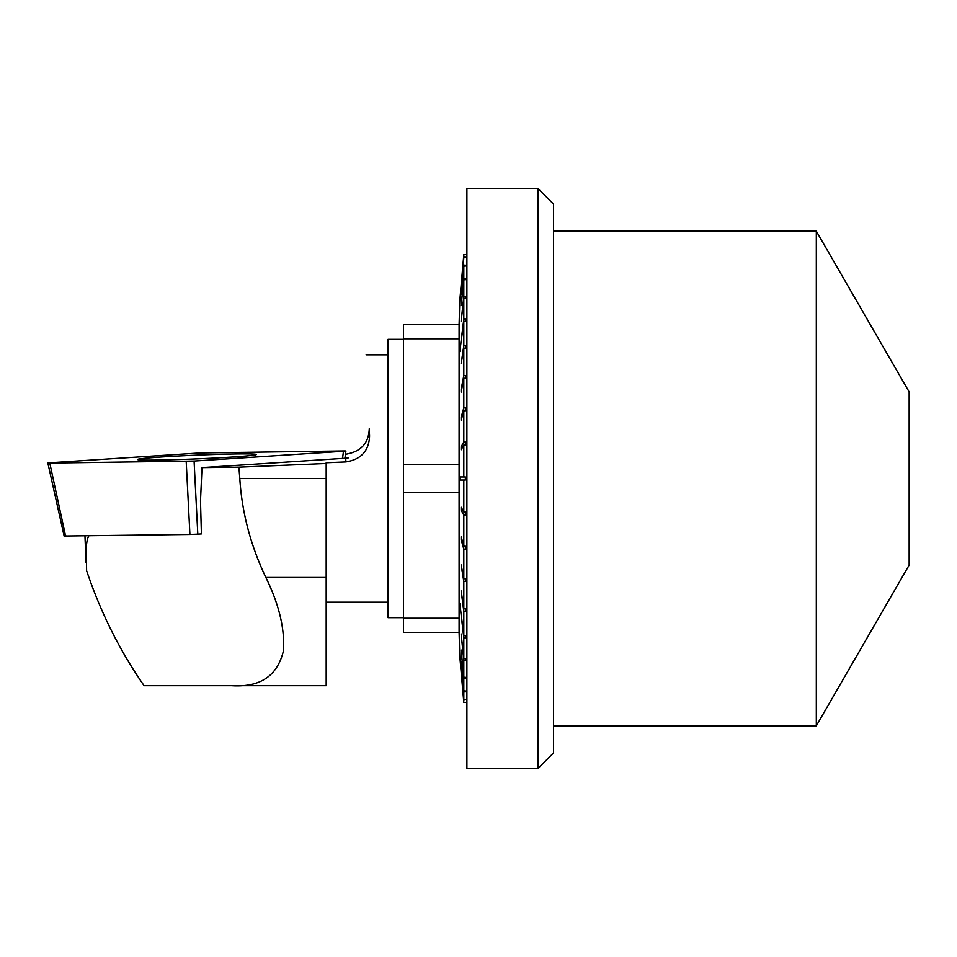 <?xml version="1.0" encoding="UTF-8"?>
<svg xmlns="http://www.w3.org/2000/svg" width="957" height="957" viewBox="0 0 957 957"><rect width="100%" height="100%" fill="white"/><g stroke="black" fill="none" stroke-linecap="round" stroke-linejoin="round"><path stroke-width="1.44" d="M88.893 535.729L87.35 539.126L86.369 545.346L86.597 570.635C100.593 612.336 119.757 650.7 144.088 685.702L326.181 685.702L326.181 462.745L345.884 461.92L345.728 458.2L348.24 457.913L344.939 458.08M345.728 458.2L201.999 467.614L200.492 500.918L201.401 533.922L197.8 534.15L194.08 461.047L49.788 463.068C47.084 463.068 47.252 462.973 50.302 462.745L199.678 452.96L343.958 450.95C346.661 450.938 346.494 451.046 343.455 451.261L194.08 461.047M326.181 463.487L238.915 467.16L201.999 467.614M231.594 685.702C260.244 687.533 277.542 675.845 283.475 650.676C284.827 628.474 278.942 604.07 265.855 577.466A542.655 371.113 179.3 0 1 239.8 478.5L238.915 467.16M174.569 685.702L326.181 685.702M345.884 461.92C361.124 459.48 369.019 450.831 369.558 435.949L369.258 428.748C368.732 443.282 360.837 451.788 345.561 454.264L345.716 458.068M403.507 617.672L388.04 617.672L388.04 339.328L403.507 339.328M240.255 456.465A59.454 1.866 -2.4 0 0 256.285 454.515A59.454 1.866 -2.4 0 0 218.722 454.348A59.454 1.866 -2.4 0 0 153.503 457.542A59.454 1.866 -2.4 0 0 137.473 459.504A59.454 1.866 -2.4 0 0 175.155 459.659A59.454 1.866 -2.4 0 0 240.255 456.465M186.196 461.358L189.917 534.473L197.8 534.15M189.917 534.473L65.566 536.016L49.788 463.068C47.084 463.068 47.252 462.973 50.302 462.745M65.949 535.788C63.676 535.944 63.545 536.028 65.566 536.016M343.958 450.95C346.661 450.938 346.494 451.046 343.455 451.261L342.534 458.415M909.15 478.5L909.15 565.097L816.321 725.837L816.321 231.163L909.15 391.903L909.15 478.5M538.037 188.565L466.896 188.565L466.896 768.435L538.037 768.435L538.037 188.565L553.493 204.032L553.493 752.968L538.037 768.435M463.81 515.045L465.353 515.045L465.353 511.995L463.81 511.995L461.13 507.21L461.13 510.26L463.81 515.045L463.81 546.208L461.13 536.757L461.13 539.7L463.81 549.151L465.353 549.151L465.353 546.208L463.81 546.208M465.353 546.208L465.353 549.151M463.81 549.151L463.81 578.758L461.13 564.869L463.81 581.521L465.353 581.521L465.353 578.758L463.81 578.758M465.353 578.758L465.353 581.521M463.81 581.521L463.81 608.843L461.13 590.864L463.81 611.344L465.353 611.344L465.353 608.843L463.81 608.843M465.353 608.843L465.353 611.344M463.81 611.344L463.81 635.711L459.779 603.149L463.81 637.9L465.353 637.9L465.353 635.711L463.81 635.711M465.353 635.711L465.353 637.9M463.81 637.9L463.81 658.715L461.13 633.965L463.81 660.533L465.353 660.533L465.353 658.715L463.81 658.715M465.353 658.715L465.353 660.533M463.81 660.533L463.81 677.281L461.13 650.018L463.81 678.68L465.353 678.68L465.353 677.281L463.81 677.281M465.353 677.281L465.353 678.68M463.81 678.68L463.81 690.942L461.13 661.849L463.81 691.899L465.353 691.899L465.353 690.942L463.81 690.942M465.353 690.942L465.353 691.899M463.81 691.899L463.81 699.376L461.13 669.17L463.81 699.866L465.353 699.376L463.81 699.376M463.81 699.866L459.779 656.323L463.81 702.378L466.896 702.39M465.353 257.134L463.81 257.134L463.81 254.622L459.779 300.677L463.81 254.622L466.896 254.61M463.81 257.134L461.13 287.83L463.81 257.624L465.353 257.624M463.81 257.624L461.13 294.194L463.81 266.058L465.353 266.058L465.353 265.101L463.81 265.101M465.353 265.101L465.353 266.058M463.81 266.058L463.81 278.32L461.13 305.57L463.81 279.719L465.353 279.719L465.353 278.32L463.81 278.32M465.353 278.32L465.353 279.719M463.81 279.719L463.81 296.467L461.13 321.217L463.81 298.285L465.353 298.285L465.353 296.467L463.81 296.467M465.353 296.467L465.353 298.285M463.81 298.285L463.81 319.1L459.779 351.662L463.81 321.289L465.353 321.289L465.353 319.1L463.81 319.1M465.353 319.1L465.353 321.289M463.81 321.289L463.81 345.656L461.13 363.636L463.81 348.157L465.353 348.157L465.353 345.656L463.81 345.656M465.353 345.656L465.353 348.157M463.81 348.157L463.81 375.479L461.13 389.367L461.13 392.131L463.81 378.242L465.353 378.242L465.353 375.479L463.81 375.479M465.353 375.479L465.353 378.242M463.81 378.242L463.81 407.849L461.13 417.3L461.13 420.243L463.81 410.792L465.353 410.792L465.353 407.849L463.81 407.849M465.353 407.849L465.353 410.792M463.81 410.792L463.81 441.955L461.13 446.74L461.13 449.79L463.81 445.005L465.353 445.005L465.353 441.955L463.81 441.955M463.81 445.005L463.81 476.957L459.779 476.957L459.779 480.043L465.353 480.043L465.353 476.957L459.779 476.957M459.779 480.043L463.81 480.043L463.81 511.995M459.779 300.665L459.097 324.638L459.097 632.362L459.779 656.335M461.31 339.328L463.32 323.035M459.097 324.638L403.507 324.638L403.507 632.362L459.097 632.362M403.507 338.766L459.097 338.766M459.097 464.384L403.507 464.384M403.507 492.616L459.097 492.616M459.097 618.234L403.507 618.234M461.13 446.74L462.841 446.74M461.13 417.3L461.968 417.3M461.13 539.7L461.968 539.7M461.13 510.26L462.841 510.26M199.678 452.96L343.958 450.95C346.661 450.938 346.494 451.046 343.455 451.261L194.08 461.047L49.788 463.068C47.084 463.068 47.252 462.973 50.302 462.745L199.678 452.96M239.8 478.5L326.181 478.5M265.855 577.466L326.181 577.466M326.181 602.204L388.04 602.204M366.148 354.796L388.04 354.796M86.058 562.477L84.946 535.776M47.922 463.332L64.167 536.231M345.86 451.345L344.915 458.259M553.493 725.837L816.321 725.837M553.493 231.163L816.321 231.163"/></g></svg>
